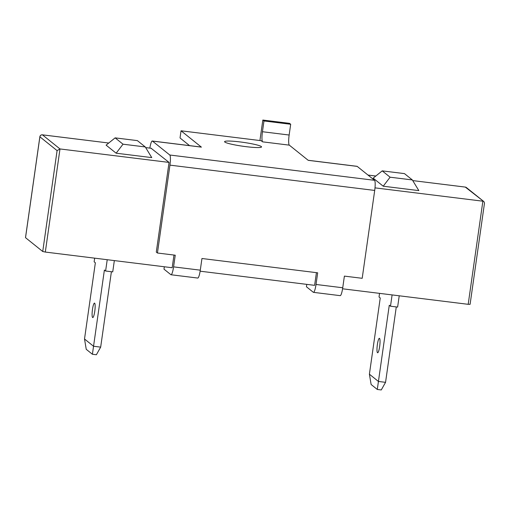 <?xml version="1.0" encoding="UTF-8"?>
<svg xmlns="http://www.w3.org/2000/svg" width="510" height="510" viewBox="0 0 510 510"><rect width="100%" height="100%" fill="white"/><g stroke="black" fill="none" stroke-linecap="round" stroke-linejoin="round"><path stroke-width="0.76" d="M224.814 142.048A18.672 1.951 -171.9 0 1 224.578 141.672A18.672 1.951 -171.9 0 1 241.727 142.143A18.672 1.951 -171.9 0 1 261.311 146.555A18.672 1.951 -171.9 0 1 261.547 146.931A18.672 1.951 -171.9 0 1 244.398 146.453A18.672 1.951 -171.9 0 1 224.814 142.048M263.976 120.966L290.687 124.268L289.54 123.35L262.828 120.048L263.976 120.966L262.446 131.727L289.151 135.029A9.11 1.575 -83 0 0 289.31 145.146L308.231 160.338L357.198 166.387L374.544 180.317A9.11 1.575 97 0 1 374.703 190.434L362.196 278.307L344.39 276.108L342.733 287.767A9.11 1.575 97 0 1 340.183 295.653L313.471 292.351A9.11 1.575 -83 0 0 316.022 284.465L317.679 272.812L201.947 258.506L200.29 270.166A9.11 1.575 97 0 1 197.74 278.052L171.028 274.756A9.11 1.575 -83 0 0 173.578 266.864L175.242 255.21L157.437 253.011L156.289 252.087L169.052 162.416L59.989 148.945L57.088 150.622L39.888 136.807L25.538 237.609M290.687 124.268L289.151 135.029M306.771 284.37L306.433 286.76L313.312 292.281A9.11 1.575 -83 0 0 313.471 292.351M200.13 271.192L314.619 285.339L316.423 272.652M152.28 141.015L201.24 147.065A9.11 1.575 97 0 1 201.399 147.135L152.439 141.085A9.11 1.575 -83 0 0 152.28 141.015A9.11 1.575 -83 0 0 149.851 148.104M189.561 145.624L180.31 138.197A9.11 1.575 -83 0 1 180.049 137.789L181.044 130.796L201.399 147.135M262.828 120.048L260.278 137.98A9.11 1.575 -83 0 0 259.979 140.55M181.044 130.796L261.171 140.696L262.605 141.844A9.11 1.575 97 0 1 262.446 131.727M152.439 141.085L169.785 155.014L374.544 180.317M374.703 190.434L169.938 165.132A9.11 1.575 -83 0 0 169.785 155.014M169.938 165.132L157.437 253.011M164.328 266.768L163.99 269.159L170.869 274.68A9.11 1.575 -83 0 0 171.028 274.756M39.901 136.725L39.888 136.807A2.276 2.231 128.8 0 1 42.432 134.844A2.276 0.395 -83 0 0 42.387 134.825L108.738 143.023L42.432 134.844L59.989 148.945L45.313 252.061L172.176 267.737L173.987 255.051M151.1 148.257L169.052 162.416M308.155 160.28L357.038 166.317A9.11 1.575 97 0 1 357.198 166.387M470.061 304.304L468.193 304.317L482.868 201.195L375.003 187.865M468.193 304.317L342.573 288.794M151.75 157.603L116.14 153.204L106.105 145.146L115.132 137.866L137.394 140.62L145.28 146.95L151.75 157.603M383.22 186.207L418.831 190.606L412.354 179.947L390.099 177.199L383.22 186.207L373.186 178.149L382.213 170.869L404.475 173.617L412.354 179.947M115.132 137.866L123.018 144.196L116.14 153.204M123.018 144.196L145.28 146.95M465.222 187.087A2.276 0.395 -83 0 1 465.267 187.081A2.276 2.276 0 0 1 466.414 187.565A2.276 2.231 -51.2 0 0 465.305 187.094A2.276 0.395 -83 0 0 465.267 187.081L412.743 180.591L465.305 187.094L483.92 201.622L484.5 203.082L470.086 304.349M45.313 252.061L42.732 251.5L25.525 237.685M390.099 177.199L382.213 170.869M379.657 346.469A7.287 1.256 -83 0 0 379.402 338.315A7.287 1.256 -83 0 0 377.362 344.626A7.287 1.256 -83 0 0 377.617 352.773A7.287 1.256 -83 0 0 379.657 346.469M399.228 295.794L397.615 307.09L390.494 306.21L392.101 294.914M396.283 306.924L385.554 382.334L381.27 389.952L377.292 389.461L389.277 305.235L390.494 306.21M377.292 389.461L371.127 384.514L369.399 374.2L380.243 297.98L379.026 297.005L379.542 293.365M385.554 382.334L378.426 381.454L369.399 374.2M92.476 309.423A7.287 1.256 97 0 1 94.516 303.112A7.287 1.256 97 0 1 94.771 311.266A7.287 1.256 97 0 1 92.731 317.571A7.287 1.256 97 0 1 92.476 309.423M94.662 258.162L94.14 261.802L95.357 262.777L84.513 338.997L93.547 346.252L104.391 270.032L105.608 271.008L107.221 259.711M92.406 354.259L93.547 346.252L100.668 347.131L96.384 354.75L92.406 354.259L86.241 349.312L84.513 338.997M114.342 260.591L112.729 271.887L105.608 271.008M100.668 347.131L111.397 271.722M316.022 284.465L342.733 287.767M289.31 145.146L262.605 141.844M173.578 266.864L200.29 270.166M375.806 176.039L368.016 175.077M151.489 148.321L145.675 147.6M42.732 251.5L57.088 150.622M145.662 147.588L151.47 148.302M367.997 175.058L375.819 176.026M466.414 187.565L483.92 201.622M42.387 134.825A2.276 2.276 0 0 0 39.856 136.763L25.5 237.641"/></g></svg>
